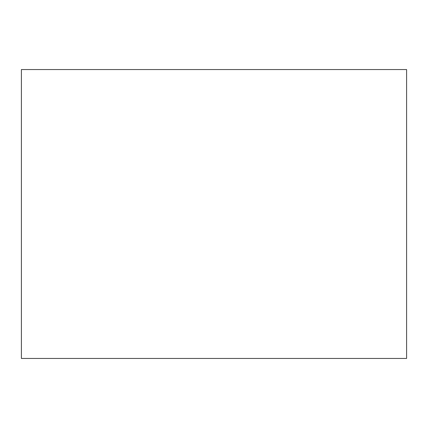 <?xml version="1.0" encoding="UTF-8"?>
<svg xmlns="http://www.w3.org/2000/svg" width="428" height="428" viewBox="0 0 428 428"><rect width="100%" height="100%" fill="white"/><g stroke="black" fill="none" stroke-linecap="round" stroke-linejoin="round"><path stroke-width="0.64" d="M21.4 69.55L21.4 358.45L406.6 358.45L406.6 69.55L21.4 69.55"/></g></svg>
